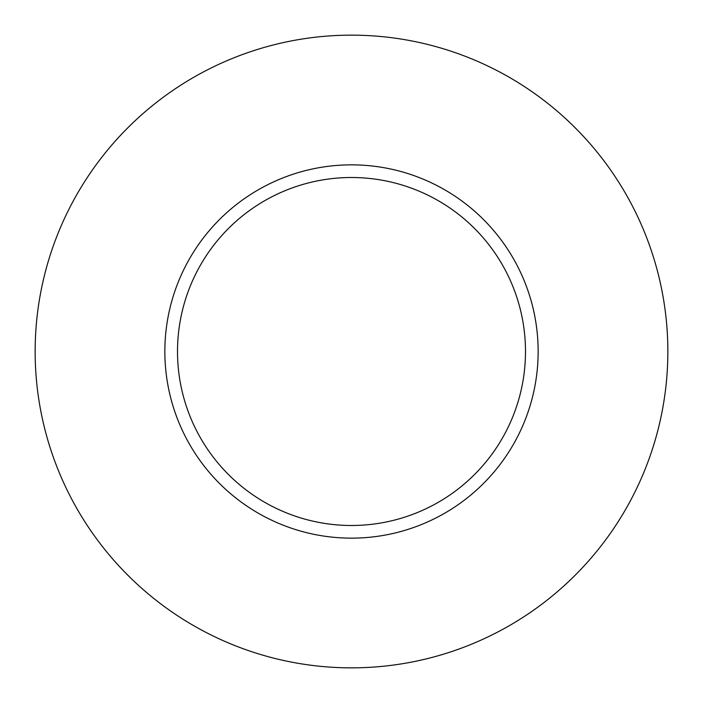 <?xml version="1.0" encoding="UTF-8"?>
<svg xmlns="http://www.w3.org/2000/svg" width="703" height="703" viewBox="0 0 703 703"><rect width="100%" height="100%" fill="white"/><g stroke="black" fill="none" stroke-linecap="round" stroke-linejoin="round"><path stroke-width="1.05" d="M525.493 351.5A173.993 173.993 0 0 0 351.5 177.507A173.993 173.993 0 0 0 177.507 351.5A173.993 173.993 0 0 0 351.5 525.493A173.993 173.993 0 0 0 525.493 351.5M667.85 351.5A316.35 316.35 0 0 0 351.5 35.15A316.35 316.35 0 0 0 35.15 351.5A316.35 316.35 0 0 0 351.5 667.85A316.35 316.35 0 0 0 667.85 351.5M538.146 351.5A186.647 186.647 0 0 1 351.5 538.146A186.647 186.647 0 0 1 164.853 351.5A186.647 186.647 0 0 1 351.5 164.853A186.647 186.647 0 0 1 538.146 351.5"/></g></svg>
